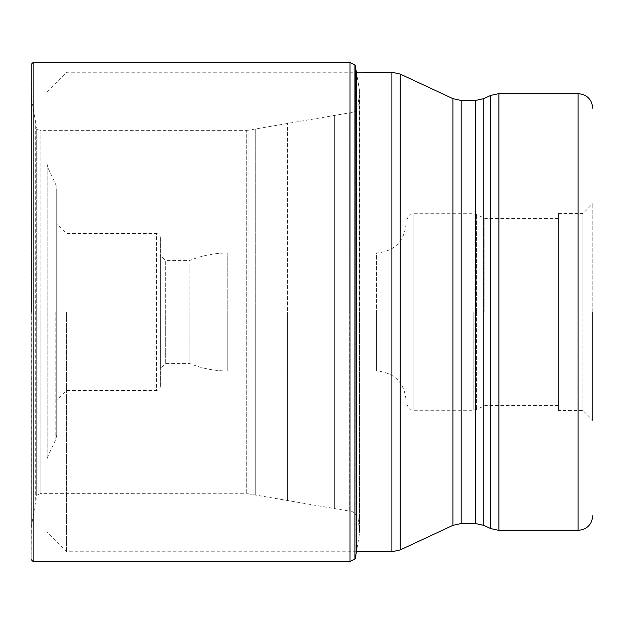 <?xml version="1.0" encoding="UTF-8"?>
<svg xmlns="http://www.w3.org/2000/svg" width="624" height="624" viewBox="0 0 624 624"><rect width="100%" height="100%" fill="white"/><g stroke="black" fill="none" stroke-linecap="round" stroke-linejoin="round"><path stroke-width="0.47" stroke-dasharray="3.12 2.34" d="M355.212 558.535L355.212 312L359.65 312L359.65 532.802L359.65 91.198L359.65 312L359.245 312L359.245 95.581L359.245 528.419L359.245 312L359.245 528.419L359.245 312L357.926 312L357.926 107.359L357.926 312L357.926 107.359L357.926 312L334.628 312L334.628 508.677L334.628 312L334.628 508.677L334.628 312L287.547 312L287.547 123.271L287.547 500.729L287.547 312L287.547 500.729L287.547 312L255.723 312L255.723 495.144L255.723 128.856L255.723 312L255.723 128.856L255.723 312L36.738 312L36.738 128.708L36.738 495.292L36.738 312L31.364 312L31.364 97.516L31.364 526.484L31.2 312L31.2 559.634L31.2 312L355.212 312L355.212 65.465M31.2 64.366L31.2 312L31.2 64.366L31.364 97.516L35.74 122.741L35.74 501.259L35.74 122.741L36.98 129.035L36.98 494.965L36.98 129.035L40.061 130.354L40.061 312L40.061 130.354L246.722 130.354L246.722 493.646L246.722 130.354L248.126 130.229L248.126 312L248.126 130.229L349.721 112.819L349.721 312L349.721 112.819C352.724 112.897 355.462 111.08 357.926 107.359L359.65 91.198L356.429 72.142L356.429 551.858L359.65 532.802L357.926 516.641C353.597 512.117 350.867 510.292 349.721 511.181L349.721 312L349.721 511.181L248.126 493.771L248.126 312L248.126 493.771L40.061 493.646L40.061 312L40.061 493.646L36.738 495.292L31.364 526.484L31.2 559.634M66.573 312L66.573 551.772L66.573 312M46.925 312L46.925 532.116L46.925 312M558.41 410.514L558.41 213.486L558.41 410.514L582.972 410.514L582.972 312L582.972 410.514L592.8 420.342L592.8 312.203M592.8 312L592.8 203.658L592.8 312M582.972 312L582.972 213.486L582.972 312M558.41 312L558.41 405.6L558.41 312M484.887 312L484.887 218.4L484.887 312M406.091 312L406.091 221.59L406.091 312M189.899 312L189.899 363.589L189.899 260.411L189.899 312L227.237 312L227.237 253.04L227.237 370.96L227.237 312L189.899 312M406.091 223.556C404.344 241.465 394.516 251.293 376.607 253.04L376.607 312L376.607 253.04L227.237 253.04C214.313 253.063 201.872 255.52 189.899 260.411L165.337 260.411L165.337 312L165.337 260.411L160.423 255.497L160.423 312L160.423 255.497M160.423 312.148L160.423 386.685L160.423 312.148M160.423 311.852L160.423 237.315L160.423 311.852M160.423 368.503L160.423 312L160.423 368.503L165.337 363.589L165.337 312L165.337 363.589L189.899 363.589C201.872 368.48 214.313 370.937 227.237 370.96L376.607 370.96L376.607 312L376.607 370.96C394.516 372.707 404.344 382.535 406.091 400.444M56.753 223.556L56.753 312L56.753 223.556L66.573 233.384L156.491 233.384L156.491 312L156.491 233.384L159.253 234.515L160.423 237.315M56.753 312.14L56.753 435.17L56.753 312.14M56.753 311.86L56.753 188.83L56.753 311.86M56.753 400.444L56.753 312L56.753 400.444L66.573 390.616L156.491 390.616L156.491 312L156.491 390.616L159.253 389.485L160.423 386.685M354.947 65.06L354.947 558.94M357.926 312L357.926 516.641L357.926 312M334.628 312L334.628 115.323L334.628 312M33.166 561.6L33.166 62.4M350.017 62.4L350.017 561.6M391.911 72.228L391.911 551.772M400.21 549.931L400.21 74.069M452.899 98.639L452.899 525.361M461.206 523.52L461.206 100.48M475.426 100.48L475.426 523.52M483.733 525.361L483.733 98.639M490.581 95.441L490.581 528.559M498.888 530.4L498.888 93.6M578.058 93.6L578.058 530.4M476.455 312.156L476.455 409.531L476.455 312.156M473.132 312L473.132 410.264L473.132 312M413.954 312.148L413.954 410.264L413.954 312.148M413.954 311.852L413.954 213.736L413.954 311.852M476.455 312L476.455 214.469L476.455 312M55.832 312L55.832 439.319L55.832 312M47.845 311.774L47.845 167.552L47.845 311.774M47.845 312.226L47.845 456.448L47.845 312.226M356.429 551.772L66.573 551.772L46.925 532.116M46.925 91.884L66.573 72.228L356.444 72.228M558.41 213.486L582.972 213.486L592.8 203.658M558.41 218.4L484.887 218.4L476.455 214.469L473.132 213.736L413.954 213.736C412.019 215.241 410.342 210.413 406.091 221.59M558.41 405.6L484.887 405.6L476.455 409.531L473.132 410.264L413.954 410.264C412.019 408.759 410.342 413.587 406.091 402.41M46.925 163.402L47.845 167.552L55.832 184.681L56.753 188.83M56.753 435.17L55.832 439.319L47.845 456.448L46.925 460.598"/><path stroke-width="0.94" d="M355.212 65.465L354.947 558.94L354.947 65.06L356.429 72.142L356.429 551.858L355.212 558.535M31.2 312L31.2 64.366L31.2 312M592.8 312.203L592.8 420.342M354.947 558.94L350.017 561.6L350.017 62.4L33.166 62.4L33.166 561.6L31.2 559.634M356.429 551.772L391.911 551.772L391.911 72.228L356.429 72.142M400.21 311.844L400.21 549.931L452.899 525.361L452.899 98.639L400.21 74.069L400.21 311.844M483.733 525.361L490.581 528.559L490.581 95.441L483.733 98.639L483.733 525.361L475.426 523.52L475.426 100.48L461.206 100.48L461.206 523.52L452.899 525.361M498.888 530.4L578.058 530.4L578.058 93.6L498.888 93.6L498.888 530.4L490.581 528.559M33.166 62.4L31.2 64.366M350.017 561.6L33.166 561.6M350.017 62.4L354.947 65.06M391.911 72.228L400.21 74.069M391.911 551.772L400.21 549.931M475.426 523.52L461.206 523.52M490.581 95.441L498.888 93.6M483.733 98.639L475.426 100.48M461.206 100.48L452.899 98.639M578.058 93.6C587.012 94.474 591.926 99.388 592.8 108.342M578.058 530.4C587.012 529.526 591.926 524.612 592.8 515.658"/></g></svg>
